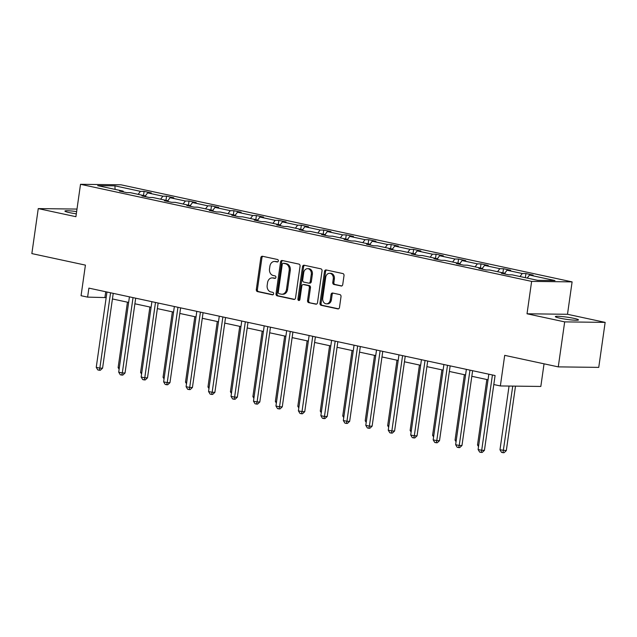 <?xml version="1.0" encoding="UTF-8"?>
<svg xmlns="http://www.w3.org/2000/svg" width="637" height="637" viewBox="0 0 637 637"><rect width="100%" height="100%" fill="white"/><g stroke="black" fill="none" stroke-linecap="round" stroke-linejoin="round"><path stroke-width="0.96" d="M278.329 260.947A1.258 1.003 -89.3 0 0 277.517 259.498L262.5 256.265A1.792 1.433 -89.3 0 0 260.836 257.73L256.313 289.532A1.792 1.433 -89.3 0 0 257.475 291.603L272.493 294.835A1.258 1.003 -89.3 0 0 272.843 292.359L270.9 291.945A5.733 4.594 -89.3 0 1 267.182 285.312L267.556 282.669A5.733 4.594 -89.3 0 1 272.15 277.899A5.733 4.594 -89.3 0 1 272.883 277.987L274.826 278.401A1.258 1.003 -89.3 0 0 275.176 275.932L273.233 275.51A5.733 4.594 -89.3 0 1 269.515 268.886L269.897 266.234A5.733 4.594 -89.3 0 1 274.491 261.473A5.733 4.594 -89.3 0 1 275.224 261.552L277.167 261.974A1.258 1.003 -89.3 0 0 278.329 260.947M573.913 318.349A11.689 1.123 8.1 0 0 561.842 316.533A11.689 1.123 8.1 0 0 555.345 316.613A11.689 1.123 8.1 0 0 559.915 318.174A11.689 1.123 8.1 0 0 571.986 319.997A11.689 1.123 8.1 0 0 578.484 319.909A11.689 1.123 8.1 0 0 573.913 318.349M76.631 211.603A11.689 1.123 8.1 0 0 64.918 211.07A11.689 1.123 8.1 0 0 69.489 212.631A11.689 1.123 8.1 0 0 76.313 213.825M76.989 209.071L38.252 208.594L31.85 253.59L85.414 265.119L81.058 295.711L87.611 297.121L106.172 297.598M605.15 322.386L567.495 314.288L527.022 313.786L564.677 321.884L605.15 322.386L598.748 367.382L558.267 366.88L504.703 355.35L500.356 385.95L540.829 386.452L544.046 363.823M564.677 321.884L558.267 366.88M341.074 286.013A1.792 1.433 -89.3 0 0 342.738 284.556L344.012 275.63A1.792 1.433 -89.3 0 0 342.849 273.56L326.176 269.969A1.792 1.433 -89.3 0 0 324.504 271.434L319.981 303.236A1.792 1.433 -89.3 0 0 321.144 305.306L337.817 308.897A1.792 1.433 -89.3 0 0 339.489 307.432L341.018 296.651A1.792 1.433 -89.3 0 0 339.855 294.581L332.721 293.044A1.792 1.433 -89.3 0 0 331.057 294.509L330.292 299.852A4.793 3.838 -89.3 0 1 326.455 303.833A4.793 3.838 -89.3 0 1 322.736 298.227L325.714 277.294A4.793 3.838 -89.3 0 1 329.552 273.313A4.793 3.838 -89.3 0 1 333.27 278.918L332.777 282.406A1.792 1.433 -89.3 0 0 333.939 284.476L341.536 286.021M500.356 385.95L493.802 384.541L495.084 375.543L88.893 288.123L87.611 297.121M527.022 313.786L531.632 281.387L80.517 184.3L120.99 184.802L572.106 281.888L531.632 281.387M38.252 208.594L75.907 216.699L80.517 184.3M300.059 266.17A1.792 1.433 -89.3 0 0 298.896 264.1L282.215 260.509A1.792 1.433 -89.3 0 0 280.551 261.974L276.028 293.776A1.792 1.433 -89.3 0 0 277.191 295.847L293.864 299.438A1.792 1.433 -89.3 0 0 295.528 297.973L300.059 266.17M304.191 265.239L320.873 268.83A1.792 1.433 -89.3 0 1 322.035 270.9L317.505 302.702A1.792 1.433 -89.3 0 1 315.841 304.168L308.706 302.631A1.792 1.433 -89.3 0 1 307.544 300.56L309.383 287.661A1.792 1.433 -89.3 0 0 308.22 285.591L303.483 284.572A1.792 1.433 -89.3 0 0 301.819 286.037L299.908 299.462A1.258 1.003 -89.3 0 1 297.925 299.032L302.527 266.704A1.792 1.433 -89.3 0 1 304.191 265.239M537.684 280.336L512.196 274.85L508.533 274.81L501.335 273.257L504.998 273.305L489.734 270.016L486.071 269.969L478.873 268.424L482.535 268.472L467.271 265.183L463.609 265.135L456.411 263.591L460.073 263.63L444.809 260.35L441.146 260.302L433.948 258.757L437.611 258.797L422.347 255.517L418.684 255.469L411.486 253.916L415.149 253.964L399.885 250.683L396.222 250.636L389.024 249.083L392.687 249.131L377.423 245.85L373.76 245.802L366.562 244.25L370.224 244.297L354.96 241.009L351.298 240.969L344.099 239.416L347.762 239.464L332.498 236.176L328.835 236.136L321.637 234.583L325.3 234.631L310.036 231.342L306.373 231.295L299.175 229.75L302.838 229.798L287.574 226.509L283.911 226.461L276.713 224.917L280.376 224.957L265.111 221.676L261.449 221.628L254.251 220.083L257.913 220.123L242.649 216.843L238.986 216.795L231.788 215.25L235.451 215.29L220.187 212.01L216.524 211.962L209.326 210.409L212.989 210.457L197.725 207.176L194.062 207.129L186.864 205.576L190.527 205.624L175.263 202.343L171.6 202.295L164.402 200.743L168.064 200.79L152.8 197.502L149.138 197.462L141.94 195.909L145.602 195.957L130.338 192.669L126.675 192.629L119.477 191.076L123.14 191.124L97.66 185.638L114.939 185.853L140.427 191.339L144.089 191.379L151.287 192.931L147.625 192.884L162.889 196.172L166.552 196.212L173.75 197.765L170.087 197.717L185.351 201.005L189.014 201.053L196.212 202.598L192.549 202.55L207.813 205.839L211.476 205.886L218.674 207.431L215.011 207.391L230.275 210.672L233.938 210.72L241.136 212.264L237.474 212.225L252.738 215.505L256.4 215.553L263.599 217.098L259.936 217.058L275.2 220.338L278.863 220.386L286.061 221.939L282.398 221.891L297.662 225.172L301.325 225.219L308.523 226.772L304.86 226.724L320.124 230.013L323.787 230.053L330.985 231.605L327.322 231.557L342.587 234.846L346.249 234.886L353.447 236.438L349.785 236.391L365.049 239.679L368.712 239.719L375.91 241.272L372.247 241.224L387.511 244.512L391.174 244.56L398.372 246.105L394.709 246.057L409.973 249.346L413.636 249.393L420.834 250.938L417.171 250.898L432.435 254.179L436.098 254.227L443.296 255.771L439.634 255.732L454.898 259.012L458.56 259.06L465.758 260.613L462.096 260.565L477.36 263.845L481.023 263.893L488.221 265.446L484.558 265.398L499.822 268.679L503.485 268.726L510.683 270.279L507.02 270.231L522.284 273.52L525.947 273.56L533.145 275.112L529.482 275.065L554.97 280.551L537.684 280.336M520.007 276.53L522.284 273.52M504.743 273.249L507.02 270.231M505.38 274.125L504.998 273.305M497.545 271.696L499.822 268.679M482.281 268.416L484.558 265.398M482.918 269.292L482.535 268.472M475.083 266.863L477.36 263.845M459.818 263.575L462.096 260.565M460.455 264.459L460.073 263.63M452.62 262.03L454.898 259.012M437.356 258.741L439.634 255.732M437.993 259.625L437.611 258.797M430.158 257.197L432.435 254.179M414.894 253.908L417.171 250.898M415.531 254.792L415.149 253.964M407.696 252.363L409.973 249.346M392.432 249.075L394.709 246.057M393.069 249.959L392.687 249.131M385.234 247.53L387.511 244.512M369.97 244.242L372.247 241.224M370.607 245.126L370.224 244.297M362.772 242.689L365.049 239.679M347.507 239.408L349.785 236.391M348.144 240.284L347.762 239.464M340.309 237.856L342.587 234.846M325.045 234.575L327.322 231.557M325.682 235.451L325.3 234.631M317.847 233.023L320.124 230.013M302.583 229.742L304.86 226.724M303.22 230.618L302.838 229.798M295.385 228.189L297.662 225.172M280.121 224.909L282.398 221.891M280.758 225.785L280.376 224.957M272.923 223.356L275.2 220.338M257.659 220.068L259.936 217.058M258.296 220.951L257.913 220.123M250.46 218.523L252.738 215.505M235.196 215.234L237.474 212.225M235.833 216.118L235.451 215.29M227.998 213.69L230.275 210.672M212.734 210.401L215.011 207.391M213.371 211.285L212.989 210.457M205.536 208.856L207.813 205.839M190.272 205.568L192.549 202.55M190.909 206.452L190.527 205.624M183.074 204.023L185.351 201.005M167.81 200.735L170.087 197.717M168.447 201.618L168.064 200.79M160.612 199.182L162.889 196.172M145.347 195.901L147.625 192.884M145.984 196.777L145.602 195.957M138.149 194.349L140.427 191.339M114.939 185.853L115.09 189.388M567.495 314.288L572.106 281.888M112.43 298.952L128.634 302.44M134.893 303.785L151.096 307.273M157.355 308.619L173.559 312.106M179.817 313.452L196.021 316.939M202.279 318.285L218.483 321.773M224.742 323.118L240.945 326.606M247.204 327.951L263.407 331.439M269.666 332.785L285.87 336.272M292.128 337.618L308.332 341.106M314.59 342.459L330.794 345.947M337.053 347.292L353.256 350.78M359.515 352.126L375.719 355.613M381.977 356.959L398.181 360.446M404.439 361.792L420.643 365.28M426.901 366.625L443.105 370.113M449.364 371.459L465.567 374.946M471.826 376.292L488.03 379.779M105.742 291.754L104.946 297.336M123.522 191.944L123.14 191.124M527.205 278.082L529.482 275.065M143.508 195.503L144.089 191.379M165.97 200.337L166.552 196.212M188.433 205.17L189.014 201.053M210.895 210.003L211.476 205.886M233.357 214.844L233.938 210.72M255.819 219.677L256.4 215.553M278.281 224.511L278.863 220.386M300.744 229.344L301.325 225.219M323.206 234.177L323.787 230.053M345.668 239.01L346.249 234.886M368.13 243.844L368.712 239.719M390.592 248.677L391.174 244.56M413.047 253.51L413.636 249.393M435.509 258.351L436.098 254.227M457.971 263.185L458.56 259.06M480.433 268.018L481.023 263.893M502.896 272.851L503.485 268.726M525.358 277.684L525.947 273.56M277.756 261.879L276.315 261.568A5.733 4.594 -89.3 0 0 275.582 261.488L274.491 261.473M272.15 277.899L273.241 277.915A5.733 4.594 -89.3 0 1 273.982 278.003L275.415 278.305M262.89 256.353A1.792 1.433 -89.3 0 0 261.934 257.746L257.404 289.548A1.792 1.433 -89.3 0 0 258.566 291.619L273.074 294.74M282.605 260.597A1.792 1.433 -89.3 0 0 281.65 261.99L277.119 293.784A1.792 1.433 -89.3 0 0 278.281 295.855L294.573 299.366M283.417 263.32A1.258 1.003 -89.3 0 0 282.255 264.347L278.281 292.256A1.258 1.003 -89.3 0 0 279.094 293.705L281.148 294.151A5.733 4.594 -89.3 0 0 281.88 294.23A5.733 4.594 -89.3 0 0 286.475 289.469L289.19 270.391A5.733 4.594 -89.3 0 0 285.472 263.758L283.417 263.32L284.516 263.336A1.258 1.003 -89.3 0 0 284.19 263.328M281.88 294.23L282.971 294.246A5.733 4.594 -89.3 0 0 287.566 289.485L286.475 289.469M284.516 263.336L286.562 263.774A5.733 4.594 -89.3 0 1 290.281 270.399L287.566 289.485M316.549 304.096L308.706 302.631M304.12 284.58A1.792 1.433 -89.3 0 1 304.574 284.588L309.311 285.607A1.792 1.433 -89.3 0 1 310.474 287.677L308.634 300.568A1.792 1.433 -89.3 0 0 309.797 302.639M304.582 265.326A1.792 1.433 -89.3 0 0 303.626 266.72L299.024 299.048A1.258 1.003 -89.3 0 0 299.454 300.306M311.286 274.276A4.793 3.838 -89.3 0 0 307.56 268.671A4.793 3.838 -89.3 0 0 303.722 272.652L302.671 280.025A1.792 1.433 -89.3 0 0 303.833 282.095L308.571 283.115A1.792 1.433 -89.3 0 0 310.235 281.658L311.286 274.276L312.377 274.292A4.793 3.838 -89.3 0 0 308.658 268.687L307.56 268.671M309.662 283.131A1.792 1.433 -89.3 0 0 311.326 281.665L310.235 281.658M312.377 274.292L311.326 281.665M329.552 273.313L330.651 273.321A4.793 3.838 -89.3 0 1 334.369 278.934L333.876 282.422A1.792 1.433 -89.3 0 0 335.03 284.492L341.782 285.949M326.455 303.833L327.545 303.849A4.793 3.838 -89.3 0 0 331.391 299.868L330.292 299.852M333.111 293.131A1.792 1.433 -89.3 0 0 332.148 294.525L331.391 299.868M326.558 270.056A1.792 1.433 -89.3 0 0 325.603 271.45L321.072 303.244A1.792 1.433 -89.3 0 0 322.234 305.322L338.526 308.826M127.44 302.177L118.124 367.613L119.318 367.868M119.127 369.261L118.124 367.613M110.567 292.789L99.85 368.114L96.243 367.342L106.968 292.017M113.227 293.362L102.581 368.154L99.85 368.114L99.253 370.232L97.811 369.922L96.243 367.342M102.581 368.154L100.351 370.248L99.253 370.232M149.902 307.01L140.586 372.446L141.78 372.709M141.589 374.094L140.586 372.446M172.364 311.843L163.048 377.279L164.242 377.542M164.051 378.927L163.048 377.279M133.029 297.622L122.312 372.948L118.705 372.175L129.43 296.85M135.689 298.196L125.043 372.987L122.312 372.948L121.715 375.066L120.274 374.763L118.705 372.175M125.043 372.987L122.814 375.082L121.715 375.066M155.492 302.456L144.774 377.789L141.167 377.008L151.893 301.683M158.151 303.029L147.505 377.821L144.774 377.789L144.177 379.907L142.736 379.596L141.167 377.008M147.505 377.821L145.276 379.915L144.177 379.907M194.826 316.685L185.51 382.12L186.705 382.375M186.514 383.761L185.51 382.12M177.954 307.289L167.236 382.622L163.629 381.842L174.355 306.516M180.613 307.862L169.968 382.654L167.236 382.622L166.639 384.74L165.198 384.43L163.629 381.842M169.968 382.654L167.738 384.748L166.639 384.74M217.289 321.518L207.973 386.954L209.167 387.208M208.976 388.594L207.973 386.954M200.416 312.122L189.699 387.455L186.092 386.683L196.817 311.35M203.076 312.695L192.43 387.487L189.699 387.455L189.101 389.573L187.66 389.263L186.092 386.683M192.43 387.487L190.192 389.581L189.101 389.573M239.751 326.351L230.435 391.787L231.629 392.042M231.438 393.427L230.435 391.787M222.878 316.963L212.161 392.288L208.554 391.516L219.279 316.183M225.538 317.529L214.892 392.32L212.161 392.288L211.564 394.407L210.122 394.096L208.554 391.516M214.892 392.32L212.654 394.422L211.564 394.407M262.213 331.184L252.897 396.62L254.091 396.875M253.9 398.26L252.897 396.62M245.341 321.796L234.615 397.122L231.016 396.349L241.742 321.016M248 322.37L237.354 397.154L234.615 397.122L234.026 399.24L232.585 398.929L231.016 396.349M237.354 397.154L235.117 399.256L234.026 399.24M284.675 336.017L275.359 401.453L276.554 401.708M276.362 403.102L275.359 401.453M267.803 326.63L257.077 401.955L253.478 401.183L264.204 325.857M270.462 327.203L259.816 401.987L257.077 401.955L256.488 404.073L255.047 403.762L253.478 401.183M259.816 401.987L257.579 404.089L256.488 404.073M307.138 340.851L297.821 406.287L299.016 406.541M298.825 407.935L297.821 406.287M290.265 331.463L279.539 406.788L275.94 406.016L286.666 330.691M292.924 332.036L282.279 406.828L279.539 406.788L278.95 408.906L277.509 408.596L275.94 406.016M282.279 406.828L280.041 408.922L278.95 408.906M329.6 345.684L320.284 411.12L321.478 411.383M321.287 412.768L320.284 411.12M352.062 350.517L342.746 415.953L343.94 416.216M343.749 417.601L342.746 415.953M374.524 355.35L365.208 420.786L366.402 421.049M366.203 422.435L365.208 420.786M396.986 360.192L387.67 425.627L388.865 425.882M388.666 427.268L387.67 425.627M419.449 365.025L410.132 430.461L411.327 430.716M411.128 432.101L410.132 430.461M441.911 369.858L432.595 435.294L433.789 435.549M433.59 436.934L432.595 435.294M312.727 336.296L302.002 411.621L298.403 410.849L309.128 335.524M315.387 336.869L304.741 411.661L302.002 411.621L301.412 413.739L299.971 413.429L298.403 410.849M304.741 411.661L302.503 413.755L301.412 413.739M335.189 341.129L324.464 416.463L320.865 415.682L331.59 340.357M337.849 341.703L327.203 416.494L324.464 416.463L323.875 418.573L322.433 418.27L320.865 415.682M327.203 416.494L324.966 418.589L323.875 418.573M357.652 345.963L346.926 421.296L343.327 420.516L354.053 345.19M360.311 346.536L349.665 421.328L346.926 421.296L346.337 423.414L344.896 423.103L343.327 420.516M349.665 421.328L347.428 423.422L346.337 423.414M380.114 350.796L369.388 426.129L365.789 425.349L376.515 350.024M382.773 351.369L372.127 426.161L369.388 426.129L368.799 428.247L367.358 427.937L365.789 425.349M372.127 426.161L369.89 428.255L368.799 428.247M402.576 355.637L391.851 430.962L388.252 430.19L398.977 354.857M405.236 356.202L394.59 430.994L391.851 430.962L391.261 433.08L389.82 432.77L388.252 430.19M394.59 430.994L392.352 433.088L391.261 433.08M425.038 360.47L414.313 435.796L410.714 435.023L421.439 359.69M427.698 361.036L417.052 435.827L414.313 435.796L413.724 437.914L412.282 437.603L410.714 435.023M417.052 435.827L414.814 437.93L413.724 437.914M464.373 374.691L455.057 440.127L456.251 440.382M456.052 441.767L455.057 440.127M447.5 365.304L436.775 440.629L433.176 439.856L443.901 364.523M450.16 365.877L439.514 440.661L436.775 440.629L436.186 442.747L434.745 442.436L433.176 439.856M439.514 440.661L437.277 442.763L436.186 442.747M486.835 379.525L477.519 444.96L478.713 445.215M478.514 446.609L477.519 444.96M469.963 370.137L459.237 445.462L455.638 444.69L466.364 369.364M472.622 370.71L461.976 445.494L459.237 445.462L458.648 447.58L457.207 447.27L455.638 444.69M461.976 445.494L459.739 447.596L458.648 447.58M509.051 386.062L499.981 449.794L506.319 450.606L515.492 386.141M506.319 450.606L504.082 452.7L502.991 452.684L512.753 386.102M502.991 452.684L501.55 452.374L499.981 449.794M492.425 374.97L481.699 450.295L478.1 449.523L488.826 374.198M493.802 384.541L484.438 450.335L481.699 450.295L481.11 452.413L479.669 452.103L478.1 449.523M484.438 450.335L482.201 452.429L481.11 452.413M276.315 261.568L275.224 261.552M273.982 278.003L272.883 277.987M258.566 291.619L257.475 291.603M257.404 289.548L256.313 289.532M261.934 257.746L260.836 257.73M294.326 299.438L293.864 299.438M278.281 295.855L277.191 295.847M277.119 293.784L276.028 293.776M281.65 261.99L280.551 261.974M290.281 270.399L289.19 270.391M286.562 263.774L285.472 263.758M316.302 304.168L315.841 304.168M308.634 300.568L307.544 300.56M310.474 287.677L309.383 287.661M309.311 285.607L308.22 285.591M304.574 284.588L303.483 284.572M299.024 299.048L297.925 299.032M303.626 266.72L302.527 266.704M335.03 284.492L333.939 284.476M333.876 282.422L332.777 282.406M334.369 278.934L333.27 278.918M332.148 294.525L331.057 294.509M338.279 308.897L337.817 308.897M322.234 305.322L321.144 305.306M321.072 303.244L319.981 303.236M325.603 271.45L324.504 271.434M284.357 263.312L283.258 263.304M304.351 284.556L303.252 284.548M309.893 283.154L308.802 283.139"/></g></svg>
